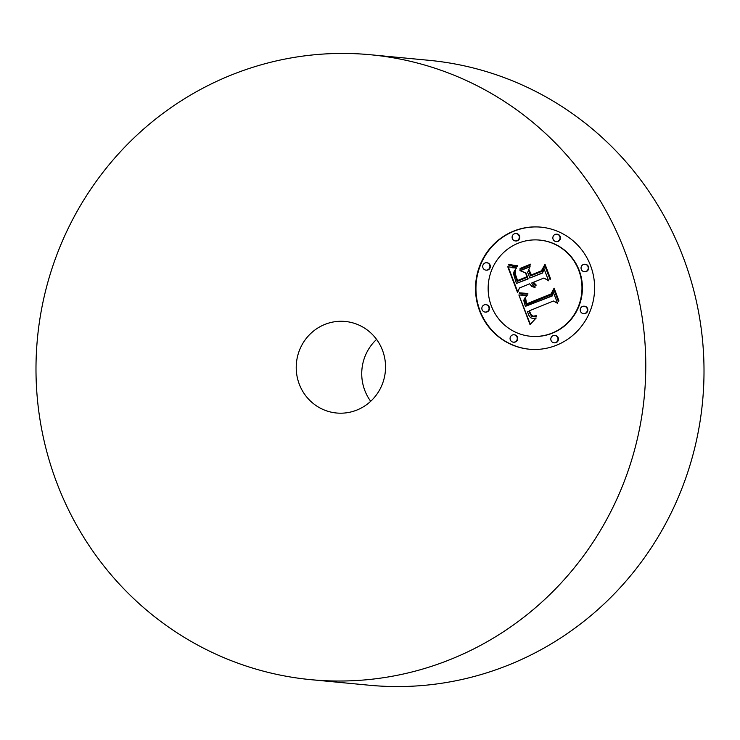 <?xml version="1.0" encoding="UTF-8"?>
<svg xmlns="http://www.w3.org/2000/svg" width="740" height="740" viewBox="0 0 740 740"><rect width="100%" height="100%" fill="white"/><g stroke="black" fill="none" stroke-linecap="round" stroke-linejoin="round"><path stroke-width="1.11" d="M370.583 54.76L428.812 60.301A313.88 304.815 95.4 0 1 438.052 61.318A313.88 304.815 95.4 0 1 702.075 406.371A313.88 304.815 95.4 0 1 369.417 685.24L311.189 679.699A313.88 304.815 95.4 0 1 301.948 678.682A313.88 304.815 95.4 0 1 37.925 333.629A313.88 304.815 95.4 0 1 370.583 54.76A313.88 304.815 95.4 0 1 379.824 55.787A313.88 304.815 95.4 0 1 643.846 400.83A313.88 304.815 95.4 0 1 311.189 679.699M370.703 401.293A45.982 44.65 95.4 0 1 376.577 339.401M346.588 321.613A45.982 44.65 95.4 0 1 385.263 372.155A45.982 44.65 95.4 0 1 336.534 413.003A45.982 44.65 95.4 0 1 335.183 412.855A45.982 44.65 95.4 0 1 296.509 362.313A45.982 44.65 95.4 0 1 345.238 321.465A45.982 44.65 95.4 0 1 346.588 321.613M513.421 231.195A61.309 59.533 95.4 0 1 540.857 227.143A61.309 59.533 95.4 0 1 594.054 279.452A61.309 59.533 95.4 0 1 556.702 345.145A61.309 59.533 95.4 0 1 529.257 349.206A61.309 59.533 95.4 0 1 476.07 296.888A61.309 59.533 95.4 0 1 513.421 231.195M518.009 243.284A48.303 46.907 95.4 0 1 539.627 240.093A48.303 46.907 95.4 0 1 581.538 281.302A48.303 46.907 95.4 0 1 552.114 333.065A48.303 46.907 95.4 0 1 530.488 336.256A48.303 46.907 95.4 0 1 488.585 295.038A48.303 46.907 95.4 0 1 518.009 243.284M518.87 294.955L527.176 295.528L524.66 298.239L523.744 300.412L525.335 306.369L551.726 295.972L553.252 291.958L557.572 303.335L553.409 301.004L529.294 310.828L531.505 315.277L533.244 316.128L536.25 315.73L536.491 316.378L535.917 316.535L531.653 316.304L528.767 311.355L527.472 311.568L528.758 315.231L530.571 317.7L532.929 318.561L536.176 317.969L530.034 324.638L518.87 294.955M519.98 292.883L527.842 293.447L527.87 294.187L521.136 293.937L519.286 293.484L519.388 292.726L519.98 292.883M525.613 298.312L526.649 303.853L551.041 293.947L554.094 288.137L558.931 300.856L558.487 301.698L553.964 289.775L551.522 294.622L526.26 304.908L524.808 300.236L525.613 298.312M507.77 266.779L516.594 267.899L514.217 271.127L513.486 273.763L516.428 283.466L527.777 278.841L527.204 277.324L517.186 281.404L514.772 274.632L514.698 272.329L515.725 270.035L515.29 274.004L517.602 280.516L526.963 276.704L525.539 272.94L519.924 270.627L530.081 266.493L527.648 272.311L529.812 278.009L542.032 273.042L543.974 268.565L548.618 280.793L543.928 278.018L533.503 282.264L536.186 285.048L535.852 285.733L534.049 284.521L532.846 282.532L531.709 282.995L532.615 285.029L535.307 287.018L534.983 287.351L531.866 286.546L529.673 283.818L519.434 287.989L517.584 292.624L507.77 266.779M509.592 264.643L517.649 265.743L517.51 266.409L513.125 266.335L508.288 264.901L508.528 264.282L509.592 264.643M530.562 264.199L530.441 264.994L519.97 269.258L520.081 268.463L530.562 264.199M531.033 275.039L541.412 270.822L545.038 264.282L550.514 278.703L550.098 279.591L544.908 265.947L541.939 271.321L530.617 275.928L528.721 270.923L529.1 269.933L531.477 275.086L541.846 270.858L545.223 264.772M484.154 304.908A3.718 3.607 95.4 0 1 489.038 307.84A3.718 3.607 95.4 0 1 485.116 312.067A3.718 3.607 95.4 0 1 484.154 304.908M514.402 233.785A3.718 3.607 95.4 0 1 519.286 236.717A3.718 3.607 95.4 0 1 515.364 240.944A3.718 3.607 95.4 0 1 514.402 233.785M484.996 262.987A3.718 3.607 95.4 0 1 489.889 265.91A3.718 3.607 95.4 0 1 485.958 270.137A3.718 3.607 95.4 0 1 484.996 262.987M583.342 264.522A3.718 3.607 95.4 0 1 588.235 267.454A3.718 3.607 95.4 0 1 584.304 271.682A3.718 3.607 95.4 0 1 583.342 264.522M555.139 234.423A3.718 3.607 95.4 0 1 560.023 237.355A3.718 3.607 95.4 0 1 556.101 241.582A3.718 3.607 95.4 0 1 555.139 234.423M555.721 342.555A3.718 3.607 95.4 0 1 550.837 339.632A3.718 3.607 95.4 0 1 554.76 335.405A3.718 3.607 95.4 0 1 555.721 342.555M514.985 341.917A3.718 3.607 95.4 0 1 510.101 338.994A3.718 3.607 95.4 0 1 514.023 334.767A3.718 3.607 95.4 0 1 514.985 341.917M585.118 313.362A3.718 3.607 95.4 0 1 580.234 310.439A3.718 3.607 95.4 0 1 584.165 306.212A3.718 3.607 95.4 0 1 585.118 313.362M534.4 287.342L532.301 286.593L529.673 283.818M535.446 285.557L532.846 282.532M548.516 280.516L543.928 278.018M529.812 278.009L542.466 273.079L544.187 269.129M517.602 280.516L527.398 276.742L525.974 272.986L520.359 270.664L529.97 266.752M517.547 281.256L515.391 275.548L515.216 271.978M516.428 283.466L528.212 278.887L527.204 277.324M512.024 267.741L516.557 267.936M517.806 292.078L508.241 266.909M513.505 267.852L514.383 267.908M530.321 324.305L518.897 294.964M532.476 318.514L536.038 318.2M533.041 316.794L530.95 315.231L528.767 311.355M533.244 316.128L536.306 315.878M557.479 303.076L553.409 301.004M525.335 306.369L552.16 296.009L553.474 292.55M523.069 295.538L527.148 295.602M523.874 295.593L524.743 295.658M520.081 268.463L530.524 264.43M520.433 269.064L520.516 268.5M519.286 293.484L519.813 292.837M522.791 294.132L519.721 293.521M522.893 293.327L527.842 293.493M508.288 264.901L508.926 264.421M514.337 266.474L508.722 264.939M514.411 265.725L517.63 265.827M526.621 304.76L525.317 300.847L525.576 298.673M558.737 301.226L553.964 289.775M526.649 303.853L551.476 293.993L554.288 288.646M528.721 270.923L529.322 270.526M530.987 275.779L529.155 270.97M550.329 279.091L544.908 265.947M541.079 227.162A61.309 59.533 -84.6 0 0 513.856 231.241A61.309 59.533 -84.6 0 0 476.495 296.823A61.309 59.533 -84.6 0 0 529.479 349.225M530.488 336.256L530.932 336.293A48.303 46.907 -84.6 0 0 552.549 333.102A48.303 46.907 -84.6 0 0 581.973 281.348A48.303 46.907 -84.6 0 0 540.071 240.13L539.627 240.093M485.116 312.067L485.551 312.104A3.718 3.607 -84.6 0 0 489.482 307.877A3.718 3.607 -84.6 0 0 486.254 304.704L485.819 304.667M515.364 240.944L515.798 240.981A3.718 3.607 -84.6 0 0 519.73 236.754A3.718 3.607 -84.6 0 0 516.501 233.581L516.067 233.544M485.958 270.137L486.393 270.174A3.718 3.607 -84.6 0 0 490.324 265.947A3.718 3.607 -84.6 0 0 487.096 262.783L486.661 262.737M584.304 271.682L584.739 271.719A3.718 3.607 -84.6 0 0 588.67 267.492A3.718 3.607 -84.6 0 0 585.442 264.319L585.007 264.282M556.101 241.582L556.535 241.619A3.718 3.607 -84.6 0 0 560.457 237.392A3.718 3.607 -84.6 0 0 557.239 234.219L556.804 234.182M554.057 342.805L554.491 342.842A3.718 3.607 -84.6 0 0 558.423 338.615A3.718 3.607 -84.6 0 0 555.194 335.442L554.76 335.405M513.32 342.167L513.754 342.204A3.718 3.607 -84.6 0 0 517.686 337.976A3.718 3.607 -84.6 0 0 514.457 334.804L514.023 334.767M583.462 313.603L583.897 313.649A3.718 3.607 -84.6 0 0 587.819 309.422A3.718 3.607 -84.6 0 0 584.6 306.249L584.165 306.212"/></g></svg>

